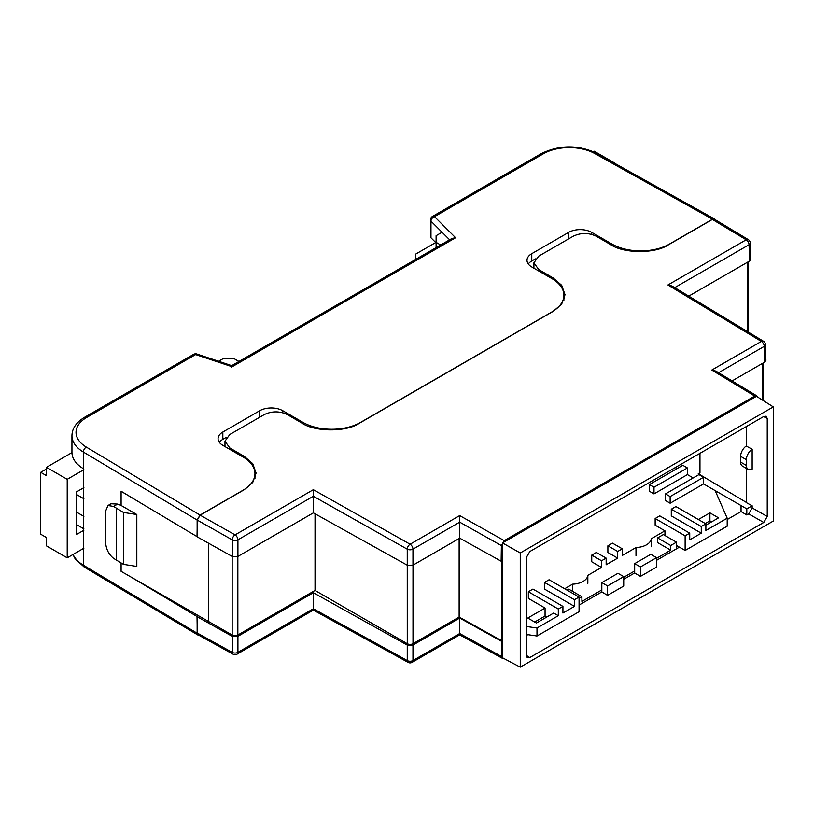 <?xml version="1.0" encoding="UTF-8"?>
<svg xmlns="http://www.w3.org/2000/svg" width="814" height="814" viewBox="0 0 814 814"><rect width="100%" height="100%" fill="white"/><g stroke="black" fill="none" stroke-linecap="round" stroke-linejoin="round"><path stroke-width="1.22" d="M748.687 513.909L752.146 507.926L767.226 516.483L767.226 418.488L766.157 416.219L763.766 416.483L529.782 551.577L526.322 557.57L526.322 655.565L527.289 657.773L529.782 657.559L763.766 522.466L748.687 513.909L746.804 514.997L741.045 511.548L727.197 519.546M746.235 426.617L746.235 446.021A8.71 5.026 120 0 0 740.608 456.349L740.608 462.098A8.71 5.026 120 0 0 742.419 466.086L748.178 469.413A8.71 5.026 120 0 0 752.146 469.19L752.146 449.247L746.235 446.021M746.235 468.284L746.235 502.564L752.146 505.809L752.146 507.926M679.375 547.161L656.572 560.317M640.435 576.404L656.572 567.093L656.572 557.651L640.435 566.971L640.435 576.404L634.676 572.964L623.717 579.283M607.58 595.38L623.717 586.06L623.717 576.627L607.58 585.938L607.58 595.38L601.821 591.931L579.069 605.067M527.808 634.666L526.322 635.52M640.435 566.971L634.676 563.644L634.676 572.964M634.676 570.97L623.717 577.289M607.58 585.938L601.821 582.61L601.821 591.931M601.821 589.936L581.918 601.424L581.918 596.764L579.069 598.412M502.513 542.928L756.46 396.306L773.3 406.898L773.3 521.052L520.258 667.144L502.513 657.773L502.513 542.928L520.258 552.991L520.258 667.144M767.226 516.483L763.766 522.466M773.3 406.898L520.258 552.991M757.508 396.967L756.776 395.869L754.71 396.052L711.782 370.055L715.862 371.092L756.776 395.869M504.263 540.649L501.383 545.584L459.727 522.171L459.686 515.598L504.263 540.649L754.71 396.052M501.383 545.584L501.139 561.202L459.727 538.176L412.963 565.181L407.254 565.211L313.37 512.861L237.922 556.42L232.204 556.45L197.019 536.782L197.273 520.105L200.152 515.17L235.053 534.89L313.329 489.702L410.093 544.23L459.686 515.598M501.139 641.076L459.727 618.04L459.727 633.506C459.717 635.246 459.727 635.256 459.727 633.526L501.383 656.42L501.729 560.866L501.139 561.202M501.383 656.42L502.248 658.241L503.571 658.333M670.716 545.502L657.57 537.912L663.339 534.584L676.475 542.175L670.716 545.502L670.716 550.162L656.572 558.323M676.475 542.175L676.475 548.829M564.56 298.321A40.761 23.535 0 0 0 563.888 296.357M255.616 476.678A40.761 23.535 0 0 0 254.945 474.725M711.782 370.055L761.375 341.422L667.918 284.981L746.194 239.784L712.382 219.434L668.375 244.841C655.412 253.826 623.707 253.724 610.744 244.668L596.326 236.263C588.644 232.631 580.962 232.601 573.28 236.192L538.695 256.156L533.913 262.83L538.695 269.536L553.103 277.94L561.691 285.297L565.038 294.709L561.691 304.09L553.103 311.396L359.442 423.209C346.469 432.193 314.774 432.092 301.801 423.036L287.393 414.621C279.711 410.989 272.018 410.968 264.336 414.56L229.752 434.523L224.979 441.198L229.752 447.904L244.159 456.308L252.747 463.665L256.095 473.066L252.747 482.458L244.159 489.763L200.152 515.17M712.382 219.434L714.448 219.241L748.28 239.611A4.08 2.381 -58.9 0 0 746.194 239.784A4.08 2.35 60 0 1 749.063 244.709A4.08 2.35 -1.7 0 0 750.254 242.989L750.742 259.33L749.552 261.04L688.756 296.133M764.712 362.098L764.244 346.347A4.08 2.35 -1.7 0 0 765.435 344.617L765.903 360.399L764.712 362.098L732.101 380.921M501.729 640.73L459.137 617.053L412.993 643.701A4.05 2.34 180 0 1 407.265 643.701L407.244 549.185L313.37 496.275L313.37 512.861M313.37 496.275L313.329 489.702M412.963 565.181L412.963 549.155A4.08 2.35 -120 0 0 410.093 544.23A4.08 2.3 -60.6 0 0 407.244 549.185A4.08 2.269 -0 0 0 412.963 549.155L459.727 522.161L459.727 538.176M699.959 472.69L699.46 473.809L698.259 473.677L699.959 472.69L699.959 453.327M698.259 473.677L746.235 502.35M132.468 498.036L121.306 491.361M407.265 643.701L315.028 590.445L237.851 635.012A4.05 2.34 180 0 1 232.163 635.032L121.103 571.347L121.103 563.003M315.028 590.445L315.028 513.787M459.137 617.053L459.137 538.522M121.103 505.453L136.823 514.529L123.484 512.464L113.553 506.43L107.977 505.525L110.989 503.785L117.633 504.08L121.103 505.453L121.103 491.483M136.823 514.529L136.823 566.442L123.484 564.377L113.553 558.343C108.791 554.436 106.166 549.297 105.667 542.938L105.667 510.989L107.977 505.525M208.669 621.896L208.669 543.294M123.484 512.464L123.484 564.377M116.229 508.272L116.229 560.185M746.804 514.997L746.804 508.892L703.561 483.923L670.136 503.225L665.526 500.559L665.526 493.905L698.951 474.603L703.561 477.269L703.561 483.923M741.045 511.548L741.045 505.565L715.15 490.608L727.197 518.203L727.197 526.19L685.123 550.478L685.123 535.836L689.733 533.17L689.733 539.824L701.261 533.17L671.285 515.873L671.285 509.218L701.261 526.516L705.87 523.86L675.895 506.552L671.285 509.218M746.804 508.892L752.146 505.809M233.058 654.181L198.138 634.849L197.273 633.027L232.204 652.36A4.08 2.33 119 0 0 233.058 654.181A4.08 4.08 0 0 0 237.078 654.141A4.08 2.35 60 0 0 237.922 652.329L313.37 608.76L407.244 660.551L407.254 645.075L313.37 592.734L237.922 636.294L237.922 652.329A4.08 2.432 180 0 1 232.204 652.36L232.204 636.314L197.019 616.646L198.29 615.913L197.141 616.574L132.468 577.899M407.254 645.075L412.963 645.044L412.963 660.52L459.727 633.526M459.727 618.04L412.963 645.044M232.204 636.314L237.922 636.294M197.273 633.027L197.019 616.646M313.329 608.75C313.359 610.5 313.37 610.5 313.37 608.77L313.37 592.734M657.57 537.912L657.57 542.572L670.716 550.162M412.118 662.331A4.08 2.35 -120 0 0 412.963 660.52A4.08 2.432 0 0 1 407.244 660.551A4.08 2.32 118.9 0 0 408.109 662.372A4.08 4.08 0 0 0 412.118 662.331L459.717 634.849L502.248 658.241M237.078 654.141L313.359 610.093L408.109 662.372M667.918 284.981L671.998 286.009L763.461 341.249A4.08 2.381 -58.9 0 0 761.375 341.422A4.08 2.35 60 0 1 764.244 346.347L718.559 372.72M313.37 496.255L237.922 539.814A4.08 2.269 180 0 1 232.204 539.845L197.273 520.105M567.093 590.15L568.783 589.173L581.918 596.764M601.821 582.61L617.958 573.3L623.717 576.627M634.676 563.644L650.813 554.324L656.572 557.651M752.146 449.247A8.71 5.026 120 0 0 746.377 459.676L746.377 465.425A8.71 5.026 120 0 0 748.178 469.413M83.343 548.534A40.761 23.535 180 0 0 83.384 548.565L83.384 468.691A40.761 23.535 0 0 1 71.947 452.35L71.947 435.714A40.761 23.535 180 0 0 83.384 452.055L83.384 468.691M83.384 548.565L83.384 565.201L197.141 633.211L197.141 624.725M197.029 536.63L121.255 491.391M715.16 219.668L714.529 218.986L712.515 219.2L669.535 244.007A40.761 23.535 180 0 1 611.894 244.007L591.717 232.366A16.3 9.412 0 0 0 568.66 232.366L531.776 253.663A16.3 9.412 0 0 0 527.004 260.317A16.3 9.412 0 0 0 531.776 266.972L551.953 278.622A40.761 23.535 180 0 1 563.888 295.258A40.761 23.535 180 0 1 551.953 311.894L360.592 422.374A40.761 23.535 180 0 1 302.95 422.374L282.784 410.724A16.3 9.412 0 0 0 259.727 410.724L222.833 432.031A16.3 9.412 0 0 0 218.06 438.685A16.3 9.412 0 0 0 222.833 445.339L243.01 456.98A40.761 23.535 180 0 1 254.945 473.626A40.761 23.535 180 0 1 243.01 490.262L200.03 515.079L197.141 520.065L197.141 528.561M436.101 242.908L430.972 237.79A4.08 2.35 180 0 1 430.433 236.609L430.433 219.973A4.08 2.35 0 0 0 430.972 221.154L430.972 237.79M563.888 298.158L564.509 298.514L563.888 298.189M535.409 258.883L531.776 260.979A16.3 9.412 0 0 0 528.286 263.98M197.141 633.211L197.975 635.062L198.881 635.266M226.465 437.25L222.833 439.346A16.3 9.412 0 0 0 219.342 442.338M449.633 239.804L430.972 221.154A4.08 2.88 135 0 1 434.503 216.646L455.596 237.739L451.994 238.441L231.725 365.639L196.896 354.029A4.08 4.08 0 0 0 193.569 354.365L84.727 417.206C76.343 422.252 72.08 428.418 71.947 435.714M455.596 237.739L232.153 366.748C231.746 365.191 231.522 365.313 231.481 367.134M440.669 244.983L436.101 242.348L436.101 235.694L442.073 232.244M436.101 242.348L436.101 247.619M218.6 361.263L222.833 358.811L234.361 358.811L238.929 361.457M651.251 546.743L651.251 538.756A16.3 9.412 180 0 1 646.499 544.82A16.3 9.412 180 0 1 635.999 547.557L635.999 555.545M587.84 583.343L587.84 575.356A16.3 9.412 180 0 1 583.099 581.43A16.3 9.412 180 0 1 572.598 584.167L572.598 591.381M705.29 523.524L709.91 520.858L711.629 521.855M534.686 622.018L545.065 616.035L546.794 617.032M526.322 634.442L536.996 635.999L579.069 611.711L579.069 597.069L549.094 579.761L544.485 582.427L574.46 599.725L579.069 597.069M676.475 545.482L685.123 550.478M709.91 520.858L709.91 512.871L718.548 517.867L705.87 525.183M698.381 519.525L709.91 512.871M536.996 635.999L536.996 628.011L558.312 615.699L553.703 613.034L536.416 623.025L527.767 618.029L545.065 608.048L545.065 616.035M587.84 575.356L601.546 567.45L601.546 560.795L606.155 558.129L606.155 564.784L617.684 558.129L617.684 551.475L622.293 548.809L622.293 555.474L635.999 547.557M564.662 588.746L572.598 584.167M574.46 599.725L574.46 606.379L544.485 589.082L544.485 582.427M558.312 615.699L558.312 609.045L562.932 606.379L562.932 613.034L574.46 606.379M536.996 628.011L526.322 626.465M677.055 468.62L675.264 467.582M693.192 477.93L687.423 474.603L653.998 493.905L649.389 491.249L649.389 484.584L682.814 465.293L687.423 467.948L687.423 474.603M705.87 523.86L705.87 530.514L727.197 518.203M701.261 526.516L701.261 533.17M664.946 535.52L664.946 530.84L655.148 525.183L655.148 518.528L685.123 535.836M651.251 538.756L664.946 530.84M601.546 567.45L591.747 561.792L591.747 555.138L601.546 560.795M617.684 558.129L607.885 552.472L607.885 545.818L617.684 551.475M545.065 608.048L528.347 598.392L528.347 591.737L532.956 589.082L562.932 606.379M607.885 545.818L612.494 543.152L622.293 548.809M591.747 555.138L596.357 552.472L606.155 558.129M689.733 533.17L659.757 515.873L655.148 518.528M558.312 609.045L528.347 591.737M649.389 484.584L653.998 487.25L653.998 493.905M687.423 467.948L653.998 487.25M665.526 493.905L670.136 496.571L670.136 503.225M670.136 496.571L703.561 477.269M76.435 494.464L83.883 498.768M83.883 530.25L76.435 534.554L76.435 491.961L83.883 487.657M83.883 469.688L67.216 479.314L67.216 557.844L83.883 548.229M83.883 528.866L76.435 524.572M76.435 512.077L83.883 516.371M67.216 557.844L46.459 545.868L46.459 537.545L40.7 534.218L40.7 472.324L46.459 468.996M67.216 479.314L46.459 467.338L46.459 475.651L40.7 472.324M71.947 452.615L46.459 467.338M614.774 163.115L594.027 151.139L593.253 151.577M435.714 242.531L415.516 254.192L415.516 259.503M767.226 418.488L763.613 416.575M526.322 655.382L529.782 657.559M538.695 269.536L538.695 270.96M553.103 279.314L553.103 277.94M229.752 447.904L229.752 449.328M244.159 457.682L244.159 456.308M232.204 556.45L232.204 539.845A4.08 2.3 119.5 0 1 235.053 534.89A4.08 2.35 -120 0 1 237.922 539.814L237.922 556.42M749.552 261.04L749.063 244.709L674.694 287.647M232.163 635.032L232.163 556.43M237.851 635.012L237.851 556.471M412.993 643.701L412.993 565.16M762.382 400.03L762.382 363.441M747.333 331.512L747.333 262.322M117.633 504.08L113.553 506.43M746.377 465.425L740.608 462.098M746.377 459.676L740.608 456.349M197.141 520.065L83.384 452.055A4.08 2.391 -59.1 0 1 86.315 447.089L200.03 515.079M73.118 554.446A40.761 23.535 -0 0 0 83.384 565.201A4.08 2.391 -59.1 0 0 84.229 567.063L75.173 558.862L72.955 554.538M232.153 366.748L195.614 354.568L86.772 417.409A36.681 21.174 0 0 0 86.315 447.089M712.515 219.2L594.759 153.551A36.681 21.174 0 0 0 543.345 153.805L434.503 216.646A4.08 2.35 -120 0 0 432.468 216.443A4.08 4.08 0 0 0 430.433 219.973M302.95 423.677L302.95 422.374M282.784 412.729L282.784 410.724M259.727 417.216L259.727 410.724M222.833 439.346L222.833 432.031M611.894 245.309L611.894 244.007M531.776 260.979L531.776 253.663M568.66 238.848L568.66 232.366M591.717 234.371L591.717 232.366M594.759 153.551A4.08 2.31 -60.9 0 1 596.754 153.317L714.529 218.986M543.345 153.805A4.08 2.35 -120 0 0 541.31 153.602L432.468 216.443M193.569 354.365A4.08 2.35 -120 0 1 195.614 354.568A4.08 1.669 -71.6 0 1 196.896 354.029M86.772 417.409A4.08 2.35 -120 0 0 84.727 417.206M533.913 262.83L533.913 268.213M224.979 441.198L224.979 446.571M763.563 400.783L763.563 362.759M748.514 332.224L748.514 261.63M765.435 344.617A4.08 4.08 0 0 0 763.461 341.249M750.254 242.989A4.08 4.08 0 0 0 748.28 239.611M254.945 478.652L254.945 473.626M563.888 300.285L563.888 295.258M596.754 153.317C578.144 144.658 559.666 144.75 541.31 153.602M197.975 635.062L84.229 567.063"/></g></svg>
